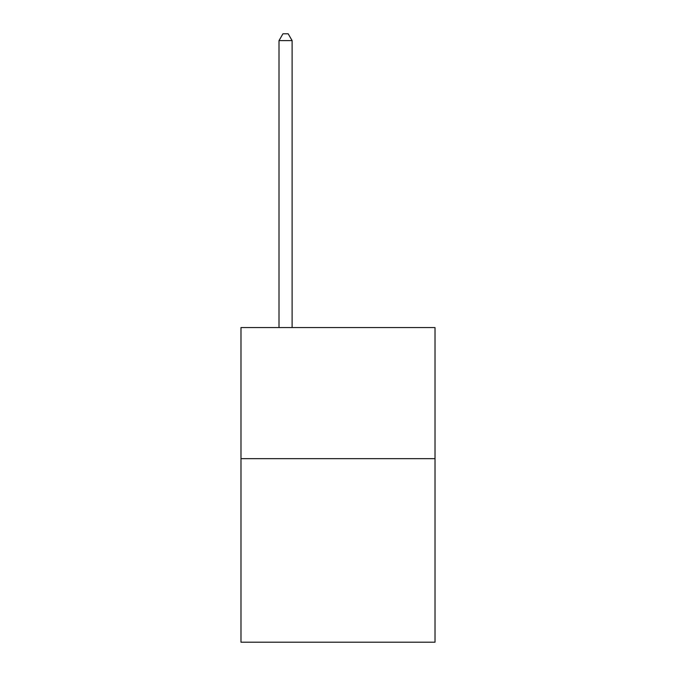 <?xml version="1.0" encoding="UTF-8"?>
<svg xmlns="http://www.w3.org/2000/svg" width="676" height="676" viewBox="0 0 676 676"><rect width="100%" height="100%" fill="white"/><g stroke="black" fill="none" stroke-linecap="round" stroke-linejoin="round"><path stroke-width="1.01" d="M435.014 458.666L435.014 642.2L240.986 642.2L240.986 327.564L435.014 327.564L435.014 458.666L240.986 458.666M292.116 327.564L292.116 40.619L279.002 40.619L279.002 327.564M279.002 40.619L282.94 33.8L288.179 33.8L292.116 40.619"/></g></svg>
